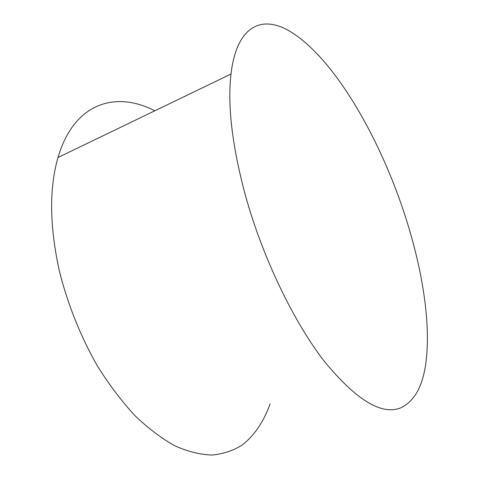 <?xml version="1.0" encoding="UTF-8"?>
<svg xmlns="http://www.w3.org/2000/svg" width="479" height="479" viewBox="0 0 479 479"><rect width="100%" height="100%" fill="white"/><g stroke="black" fill="none" stroke-linecap="round" stroke-linejoin="round"><path stroke-width="0.72" d="M288.933 30.764C334.27 57.049 382.05 140.97 407.21 222.418C422.682 272.252 430.609 323.044 426.172 360.364C423.37 385.17 414.982 400.965 401.001 407.743C381.823 415.694 356.214 400.151 324.163 361.118C293.471 321.481 262.498 257.193 245.332 195.145C232.153 145.832 227.375 105.464 230.998 74.041C236.65 25.776 261.654 14.987 288.933 30.764M270.084 403.887C263.845 421.37 254.439 435.621 241.919 445.225C233.016 450.721 223.052 453.996 212.023 455.05C200.456 454.691 188.181 451.667 175.206 445.985C161.968 438.71 148.652 428.699 135.252 415.958C122.025 401.719 109.523 385.254 97.752 366.567C80.903 337.27 67.623 304.201 59.324 270.779C49.535 226.148 49.092 188.391 58.007 157.507C74.143 102.207 116.337 90.735 154.795 110.811M230.998 74.041L58.007 157.507"/></g></svg>
